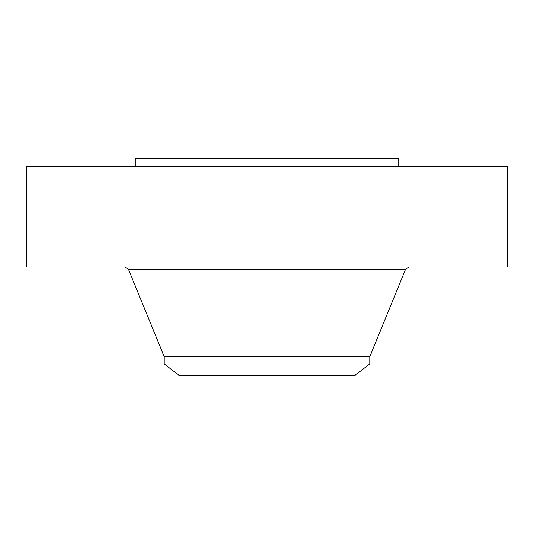 <?xml version="1.0" encoding="UTF-8"?>
<svg xmlns="http://www.w3.org/2000/svg" width="534" height="534" viewBox="0 0 534 534"><rect width="100%" height="100%" fill="white"/><g stroke="black" fill="none" stroke-linecap="round" stroke-linejoin="round"><path stroke-width="0.8" d="M26.7 166.228L507.3 166.228L507.3 267L26.7 267L26.7 166.228M164.212 363.968L369.788 363.968L354.723 375.522L179.277 375.522L164.212 363.968L164.212 356.639L369.788 356.639L405.58 269.31L409.024 267M135.222 166.228L135.222 158.478L398.778 158.478L398.778 166.228M164.212 356.639L128.42 269.31L405.58 269.31M128.42 269.31L124.976 267M369.788 363.968L369.788 356.639"/></g></svg>
